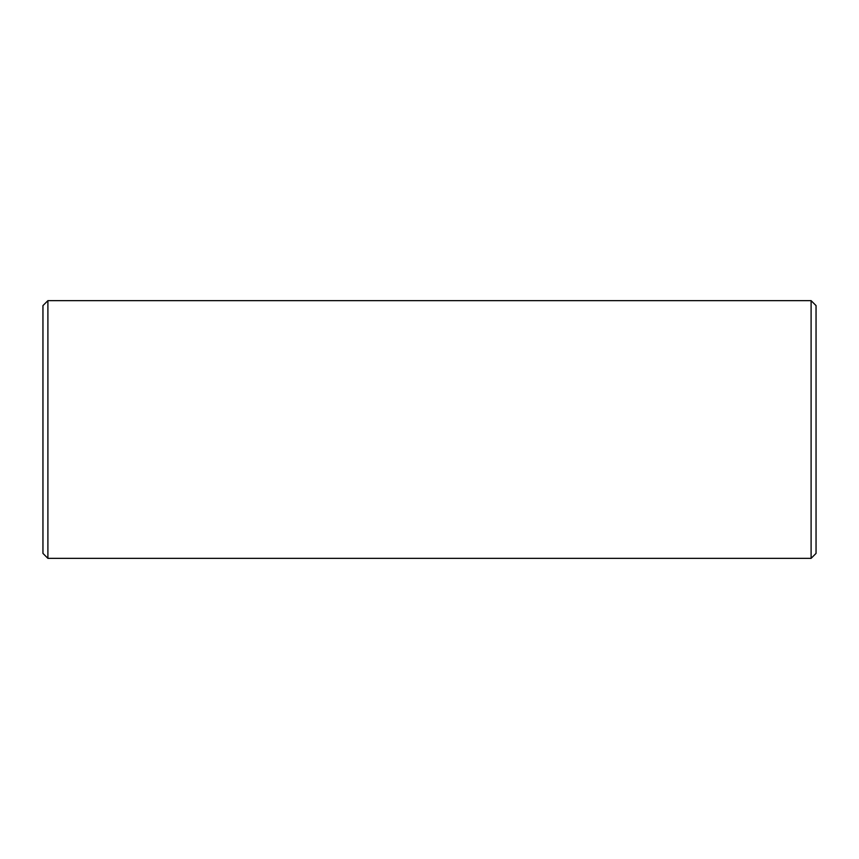 <?xml version="1.0" encoding="UTF-8"?>
<svg xmlns="http://www.w3.org/2000/svg" width="859" height="859" viewBox="0 0 859 859"><rect width="100%" height="100%" fill="white"/><g stroke="black" fill="none" stroke-linecap="round" stroke-linejoin="round"><path stroke-width="1.29" d="M47.9 300.65L42.95 305.6L42.95 553.4L47.9 558.35L811.1 558.35L811.1 300.65L47.9 300.65L47.9 558.35M811.1 300.65L816.05 305.6L816.05 553.4L811.1 558.35"/></g></svg>

